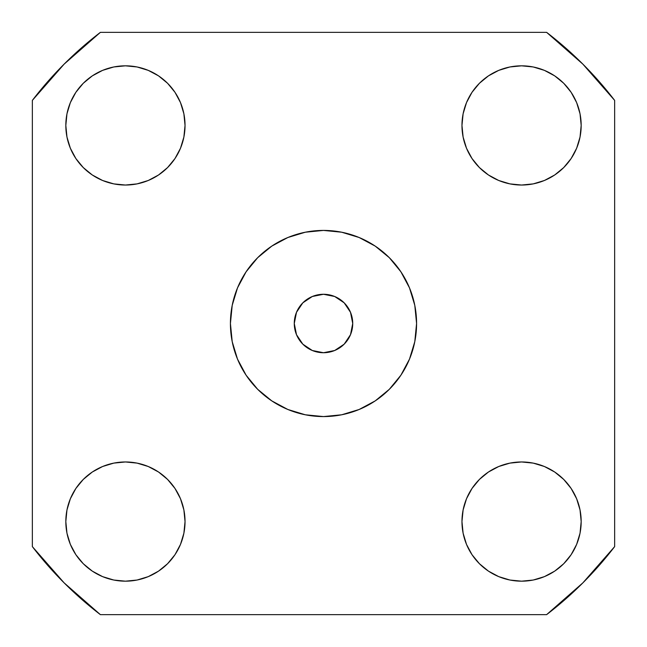 <?xml version="1.0" encoding="UTF-8"?>
<svg xmlns="http://www.w3.org/2000/svg" width="647" height="647" viewBox="0 0 647 647"><rect width="100%" height="100%" fill="white"/><g stroke="black" fill="none" stroke-linecap="round" stroke-linejoin="round"><path stroke-width="0.97" d="M461.966 521.571A59.605 59.605 0 0 1 521.571 461.966A59.605 59.605 0 0 1 581.176 521.571A59.605 59.605 0 0 1 521.571 581.176A59.605 59.605 0 0 1 461.966 521.571L463.115 533.201L466.503 544.386L463.115 533.201L461.966 521.571L463.115 509.949L461.966 521.571M66.965 533.201L70.361 544.386L66.965 533.201L65.824 521.571A59.605 59.605 0 0 1 125.429 461.966A59.605 59.605 0 0 1 185.034 521.571L183.885 509.949L180.497 498.764L183.885 509.949L185.034 521.571A59.605 59.605 0 0 1 125.429 581.176A59.605 59.605 0 0 1 65.824 521.571L66.965 509.949L70.361 498.764L66.965 509.949M66.965 137.051L70.361 148.236L66.965 137.051L65.824 125.429A59.605 59.605 0 0 1 125.429 65.824A59.605 59.605 0 0 1 185.034 125.429L183.885 113.799L180.497 102.614L183.885 113.799L185.034 125.429A59.605 59.605 0 0 1 125.429 185.034A59.605 59.605 0 0 1 65.824 125.429L66.965 113.799L70.361 102.614L66.965 113.799M461.966 125.429A59.605 59.605 0 0 1 521.571 65.824A59.605 59.605 0 0 1 581.176 125.429A59.605 59.605 0 0 1 521.571 185.034A59.605 59.605 0 0 1 461.966 125.429L463.115 137.051L466.503 148.236L463.115 137.051L461.966 125.429L463.115 113.799L461.966 125.429M416.579 323.5A93.079 93.079 0 0 1 323.5 416.579A93.079 93.079 0 0 1 230.421 323.5L232.208 341.656L237.506 359.117L246.111 375.211L257.684 389.316L271.789 400.889L287.883 409.494L305.344 414.792L323.5 416.579L341.656 414.792L359.117 409.494L375.211 400.889L389.316 389.316L400.889 375.211L409.494 359.117L414.792 341.656L416.579 323.5L414.792 305.344L409.494 287.883L400.889 271.789L389.316 257.684L375.211 246.111L359.117 237.506L341.656 232.208L323.5 230.421L305.344 232.208L287.883 237.506L271.789 246.111L257.684 257.684L246.111 271.789L237.506 287.883L232.208 305.344L230.421 323.5A93.079 93.079 0 0 1 323.5 230.421A93.079 93.079 0 0 1 416.579 323.5M302.828 344.172L296.496 334.685L302.828 344.172L312.315 350.504L323.5 352.728L334.685 350.504L344.172 344.172L334.685 350.504L323.5 352.728A29.228 29.228 0 0 1 294.272 323.5A29.228 29.228 0 0 1 323.5 294.272L334.685 296.496L323.5 294.272L312.315 296.496L302.828 302.828L312.315 296.496L323.5 294.272A29.228 29.228 0 0 1 352.728 323.5A29.228 29.228 0 0 1 323.5 352.728L312.315 350.504L305.716 346.703M344.172 302.828L350.504 312.315L344.172 302.828L334.685 296.496L341.284 300.297M344.172 344.172L350.504 334.685L352.728 323.5L350.504 312.315L352.728 323.5L350.504 334.685L346.703 341.284M302.828 302.828L296.496 312.315L294.272 323.5L296.496 334.685L294.272 323.5L296.496 312.315L300.297 305.716M509.949 183.885L521.571 185.034L533.201 183.885L544.386 180.497L533.201 183.885L521.571 185.034L509.949 183.885L498.764 180.497L488.461 174.989L479.427 167.573L472.011 158.539L466.503 148.236M563.723 167.573L571.131 158.539L576.639 148.236L580.036 137.051L576.639 148.236L571.131 158.539L563.723 167.573L554.689 174.989L544.386 180.497M580.036 113.799L576.639 102.614L580.036 113.799L581.176 125.429L580.036 137.051M563.723 83.277L554.689 75.869L563.723 83.277L571.131 92.311L576.639 102.614M544.386 70.361L533.201 66.965L544.386 70.361L554.689 75.869M509.949 66.965L498.764 70.361L488.461 75.869L498.764 70.361L509.949 66.965L521.571 65.824L533.201 66.965M113.799 183.885L125.429 185.034L137.051 183.885L148.236 180.497L137.051 183.885L125.429 185.034L113.799 183.885L102.614 180.497L92.311 174.989L83.277 167.573L75.869 158.539L70.361 148.236M183.885 137.051L185.034 125.429L183.885 137.051L180.497 148.236L174.989 158.539L167.573 167.573L158.539 174.989L148.236 180.497M167.573 83.277L158.539 75.869L148.236 70.361L137.051 66.965L148.236 70.361L158.539 75.869L167.573 83.277L174.989 92.311L180.497 102.614M113.799 66.965L102.614 70.361L113.799 66.965L125.429 65.824L137.051 66.965M83.277 83.277L75.869 92.311L83.277 83.277L92.311 75.869L102.614 70.361M83.277 563.723L92.311 571.131L83.277 563.723L75.869 554.689L70.361 544.386M102.614 576.639L113.799 580.036L102.614 576.639L92.311 571.131M137.051 580.036L148.236 576.639L137.051 580.036L125.429 581.176L113.799 580.036M183.885 533.201L185.034 521.571L183.885 533.201L180.497 544.386L174.989 554.689L167.573 563.723L158.539 571.131L148.236 576.639M137.051 463.115L125.429 461.966L113.799 463.115L102.614 466.503L113.799 463.115L125.429 461.966L137.051 463.115L148.236 466.503L158.539 472.011L167.573 479.427L174.989 488.461L180.497 498.764M83.277 479.427L75.869 488.461L70.361 498.764L75.869 488.461L83.277 479.427L92.311 472.011L102.614 466.503M479.427 563.723L488.461 571.131L498.764 576.639L509.949 580.036L498.764 576.639L488.461 571.131L479.427 563.723L472.011 554.689L466.503 544.386M533.201 580.036L544.386 576.639L533.201 580.036L521.571 581.176L509.949 580.036M563.723 563.723L571.131 554.689L563.723 563.723L554.689 571.131L544.386 576.639M576.639 544.386L580.036 533.201L576.639 544.386L571.131 554.689M580.036 509.949L576.639 498.764L580.036 509.949L581.176 521.571L580.036 533.201M533.201 463.115L521.571 461.966L509.949 463.115L498.764 466.503L509.949 463.115L521.571 461.966L533.201 463.115L544.386 466.503L554.689 472.011L563.723 479.427L571.131 488.461L576.639 498.764M100.39 614.65L546.61 614.65L582.866 582.866L614.65 546.61A366.8 366.8 0 0 1 546.61 614.65L100.39 614.65A366.8 366.8 0 0 1 32.35 546.61L32.35 100.39A366.8 366.8 0 0 1 100.39 32.35L64.134 64.134L32.35 100.39L32.35 546.61L64.134 582.866L100.39 614.65M546.61 32.35L100.39 32.35L546.61 32.35A366.8 366.8 0 0 1 614.65 100.39L614.65 546.61L614.65 100.39L582.866 64.134L546.61 32.35M463.115 509.949L466.503 498.764L472.011 488.461L479.427 479.427L488.461 472.011L498.764 466.503M70.361 102.614L75.869 92.311M463.115 113.799L466.503 102.614L472.011 92.311L479.427 83.277L488.461 75.869"/></g></svg>
